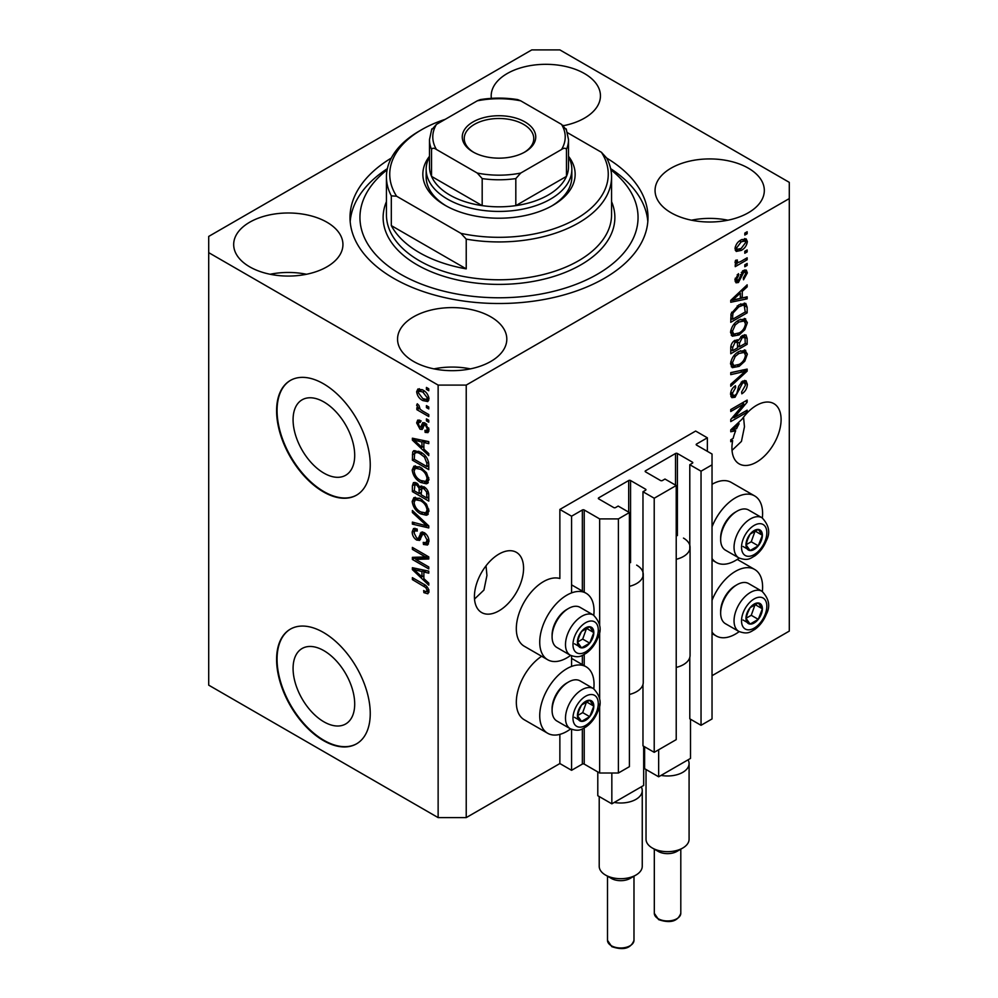 <?xml version="1.0" encoding="UTF-8"?>
<svg xmlns="http://www.w3.org/2000/svg" width="998" height="998" viewBox="0 0 998 998"><rect width="100%" height="100%" fill="white"/><g stroke="black" fill="none" stroke-linecap="round" stroke-linejoin="round"><path stroke-width="1.5" d="M707.357 437.81L695.643 431.049L559.866 509.442L571.567 516.203L582.345 509.99A1.322 0.761 0 0 1 584.217 509.99L599.661 518.91L618.398 518.91L629.401 512.548L618.161 506.061L615.579 507.558A1.322 0.761 0 0 1 613.708 507.558L598.725 498.9L598.725 497.827L628.69 480.525A1.322 0.761 0 0 1 630.561 480.525L645.544 489.17A1.322 0.761 0 0 1 645.544 490.255L642.974 491.74L654.214 498.227L676.22 485.527L664.98 479.04L662.41 480.525A1.322 0.761 0 0 1 660.539 480.525L645.544 471.867L645.544 470.794L675.521 453.491A1.322 0.761 0 0 1 677.393 453.491L692.375 462.136A1.322 0.761 0 0 1 692.375 463.222L689.793 464.706L701.033 471.193L712.036 464.843L712.036 454.028L696.579 445.108L696.579 444.023L707.357 437.81L707.357 451.321M696.579 444.023A1.322 0.761 0 0 0 696.579 445.108M689.793 657.433L689.793 718.81L701.033 725.297L712.036 718.947L712.036 464.843M701.033 725.297L701.033 471.193M689.793 549.312L689.793 464.706M645.544 470.794A1.322 0.761 0 0 0 645.544 471.867M642.974 684.466L642.974 745.843L654.214 752.33L676.22 739.63L676.22 485.527M654.214 752.33L654.214 498.227M642.974 576.345L642.974 491.74M598.725 497.827A1.322 0.761 0 0 0 598.725 498.9M466.228 817.611L466.228 385.091L789.293 198.577L789.293 182.36L559.866 49.9L531.772 49.9L208.707 236.426L208.707 685.152L438.134 817.611L466.228 817.611L559.866 763.545L571.567 770.306L582.345 764.094A1.322 0.761 0 0 1 584.217 764.094L599.661 773.013L618.398 773.013L629.401 766.664L629.401 512.548M618.398 773.013L618.398 518.91M599.661 773.013L599.661 703.989M599.661 698.887L599.661 630.462M599.661 625.359L599.661 518.91M571.567 770.306L571.567 729.376M571.567 666.427L571.567 655.848M571.567 592.899L571.567 516.203M559.866 763.545L559.866 734.366M570.619 655.399A38.411 22.168 -60 0 1 566.889 657.857A38.411 22.168 -60 0 1 547.69 659.753L524.274 646.242A38.411 22.168 -60 0 1 518.386 615.467A38.411 22.168 -60 0 1 543.486 581.622A38.411 22.168 -60 0 1 559.866 578.516L559.866 509.442M293.075 668.448A43.575 25.15 -120 0 0 312.1 712.298A43.575 25.15 -120 0 0 345.67 723.974A43.575 25.15 -120 0 0 354.702 704.027A43.575 25.15 -120 0 0 335.677 660.177A43.575 25.15 -120 0 0 302.107 648.5A43.575 25.15 -120 0 0 293.075 668.448M293.075 419.746A43.575 25.15 -120 0 0 312.1 463.596A43.575 25.15 -120 0 0 345.67 475.273A43.575 25.15 -120 0 0 354.702 455.325A43.575 25.15 -120 0 0 335.677 411.475A43.575 25.15 -120 0 0 302.107 399.811A43.575 25.15 -120 0 0 293.075 419.746M276.596 410.777A66.217 38.223 -120 0 0 305.5 477.418A66.217 38.223 -120 0 0 356.523 495.158A66.217 38.223 -120 0 0 370.246 464.843A66.217 38.223 -120 0 0 341.341 398.202A66.217 38.223 -120 0 0 290.318 380.463A66.217 38.223 -120 0 0 276.596 410.777M290.543 380.338A66.217 38.223 -120 0 0 277.07 410.502A66.217 38.223 -120 0 0 305.825 476.982A66.217 38.223 -120 0 0 356.76 495.02M276.596 659.478A66.217 38.223 -120 0 0 305.5 726.107A66.217 38.223 -120 0 0 356.523 743.847A66.217 38.223 -120 0 0 370.246 713.533A66.217 38.223 -120 0 0 341.341 646.904A66.217 38.223 -120 0 0 290.318 629.164A66.217 38.223 -120 0 0 276.596 659.478M290.543 629.027A66.217 38.223 -120 0 0 277.07 659.204A66.217 38.223 -120 0 0 305.825 725.683A66.217 38.223 -120 0 0 356.76 743.71M474.512 599.049L483.93 590.067L486.937 575.472L486.026 565.804M474.424 596.629A34.768 20.072 120 0 0 481.622 612.535A34.768 20.072 120 0 0 508.406 603.229A34.768 20.072 120 0 0 523.576 568.236A34.768 20.072 120 0 0 516.378 552.331A34.768 20.072 120 0 0 489.594 561.637A34.768 20.072 120 0 0 474.424 596.629M732.033 450.385L741.452 441.39L744.458 426.795L743.547 417.139M731.933 447.952A34.768 20.072 120 0 0 739.131 463.858A34.768 20.072 120 0 0 765.928 454.552A34.768 20.072 120 0 0 781.097 419.559A34.768 20.072 120 0 0 773.899 403.654A34.768 20.072 120 0 0 742.025 419.197L730.761 429.851L730.761 431.772L735.676 430.749A34.768 20.072 120 0 0 733.156 438.396L730.761 439.781L730.761 441.74L732.669 440.642A34.768 20.072 120 0 0 731.933 447.952M563.471 125.698A54.628 31.537 0 0 0 600.447 95.858A54.628 31.537 0 0 0 584.454 73.553A54.628 31.537 0 0 0 524.911 66.716A54.628 31.537 0 0 0 491.191 95.858A54.628 31.537 0 0 0 491.365 98.353M564.032 125.586A54.628 31.537 0 0 0 563.097 125.399M326.932 222.23A54.628 31.537 0 0 0 267.402 215.393A54.628 31.537 0 0 0 233.682 244.535A54.628 31.537 0 0 0 249.675 266.828A54.628 31.537 0 0 0 309.205 273.664A54.628 31.537 0 0 0 342.938 244.535A54.628 31.537 0 0 0 326.932 222.23M306.511 274.263A54.628 31.537 0 0 0 270.096 274.263M490.804 316.84A54.628 31.537 0 0 0 431.273 310.004A54.628 31.537 0 0 0 397.553 339.145A54.628 31.537 0 0 0 413.546 361.438A54.628 31.537 0 0 0 473.089 368.274A54.628 31.537 0 0 0 506.809 339.145A54.628 31.537 0 0 0 490.804 316.84M470.382 368.873A54.628 31.537 0 0 0 433.968 368.873M748.325 168.163A54.628 31.537 0 0 0 688.795 161.327A54.628 31.537 0 0 0 655.062 190.468A54.628 31.537 0 0 0 671.068 212.761A54.628 31.537 0 0 0 730.598 219.61A54.628 31.537 0 0 0 764.318 190.468A54.628 31.537 0 0 0 748.325 168.163M727.904 220.196A54.628 31.537 0 0 0 691.489 220.196M593.785 688.795A38.411 22.168 120 0 0 586.088 666.764A38.411 22.168 120 0 0 566.889 668.66A38.411 22.168 120 0 0 541.802 702.505A38.411 22.168 120 0 0 547.69 733.28A38.411 22.168 120 0 0 566.889 731.384A38.411 22.168 120 0 0 570.619 728.927M547.69 659.753A38.411 22.168 -60 0 1 541.802 628.977A38.411 22.168 -60 0 1 566.889 595.132A38.411 22.168 -60 0 1 586.088 593.236A38.411 22.168 -60 0 1 593.785 615.267M712.036 600.334A38.411 22.168 -60 0 1 735.451 571.355A38.411 22.168 -60 0 1 754.65 569.446A38.411 22.168 -60 0 1 762.347 591.49M739.181 631.609A38.411 22.168 -60 0 1 735.451 634.067A38.411 22.168 -60 0 1 716.24 635.963A38.411 22.168 -60 0 1 712.036 632.121M762.347 517.962A38.411 22.168 120 0 0 754.65 495.919A38.411 22.168 120 0 0 735.451 497.827A38.411 22.168 120 0 0 712.036 526.807M712.036 558.593A38.411 22.168 120 0 0 716.24 562.435A38.411 22.168 120 0 0 735.451 560.539A38.411 22.168 120 0 0 739.181 558.082M391.291 158.071A148.989 86.015 0 0 0 350.011 217.502A148.989 86.015 0 0 0 393.649 278.317A148.989 86.015 0 0 0 556.011 296.967A148.989 86.015 0 0 0 647.989 217.502A148.989 86.015 0 0 0 606.709 158.071M734.104 417.7L747.153 410.166L747.153 412.137L730.761 421.593L730.761 419.497L743.822 403.978L730.761 411.513L730.761 409.554L747.153 400.086L747.153 402.194L734.104 417.7L732.881 416.989M742.587 381.099L746.005 380.712L747.365 384.305C747.153 388.409 745.306 391.578 741.826 393.823L741.614 391.977L745.444 385.24L744.57 382.795L742.637 383.032L735.039 397.254L731.846 397.653L730.548 394.347C730.698 390.667 732.332 387.785 735.451 385.715L735.663 387.561L732.47 393.175L733.268 395.47L735.077 395.258L736.749 393.686L738.682 386.276L742.587 381.099M730.761 372.616L747.153 369.11L747.153 371.144L730.761 386.263L730.761 384.242L745.232 371.331L730.761 374.649L730.761 372.616M744.857 350.011L747.365 354.128L744.795 361.201L739.169 366.353L732.295 367.663L730.548 363.833C731.397 358.207 734.204 354.09 738.969 351.483L745.693 350.348M744.857 318.562L747.365 322.678L744.795 329.739L739.169 334.904L732.295 336.214L730.548 332.371C731.397 326.745 734.204 322.641 738.969 320.021L745.693 318.898M742.263 297.965L747.153 296.793L747.153 298.839L730.761 302.257L730.761 300.336L747.153 284.829L747.153 286.875L742.263 291.354L742.263 297.965L740.341 296.868M744.807 233.108L747.153 231.748L747.153 233.719L744.807 235.066L744.807 233.108M712.036 675.696L789.293 631.098L789.293 198.577M754.65 495.919L731.235 482.408A38.411 22.168 120 0 0 712.036 484.304M541.652 656.272A38.411 22.168 120 0 0 518.062 690.167A38.411 22.168 120 0 0 524.274 719.77L547.69 733.28M741.065 239.932L746.155 238.846L747.365 241.578C746.729 245.67 744.67 248.614 741.19 250.423L736.225 251.434L735.027 248.702C735.626 244.672 737.647 241.753 741.065 239.932M744.807 251.284L747.153 249.937L747.153 251.908L744.807 253.255L744.807 251.284M740.978 261.364L747.153 257.796L747.153 259.767L735.239 266.653L735.239 264.682L737.135 263.584L735.027 262.486L735.663 260.253L737.36 260.016L737.148 261.464L738.545 262.424L740.978 261.364M735.476 263.435L735.027 262.486M735.526 260.528L738.545 262.424M744.807 264.807L747.153 263.447L747.153 265.418L744.807 266.765L744.807 264.807M743.522 270.458L746.279 270.084L747.365 272.891L743.535 279.789L743.323 277.955L745.668 273.739L745.069 272.117L743.809 272.267L738.42 282.496L736.037 282.808L735.027 280.101L738.42 273.652L738.645 275.498L736.724 279.053L738.183 280.675L743.522 270.458M734.927 279.415L738.183 280.675M738.869 304.852L745.78 303.404L747.153 307.272L747.153 312.848L730.761 322.304L731.072 313.796L738.869 304.852M742.337 335.528L746.005 334.966L747.153 338.484L747.153 344.31L730.761 353.766L730.761 347.903C730.785 344.709 732.158 342.189 734.89 340.33L738.32 340.455L742.337 335.528M737.784 339.981L737.073 339.732M415.717 559.416L428.766 566.951L428.766 568.91L412.386 559.454L412.386 557.358L425.447 556.921L412.386 549.374L412.386 547.415L428.766 556.872L428.766 558.98L415.717 559.416L418.062 558.069L428.766 557.707M424.212 532.62C427.306 534.753 428.891 537.66 428.978 541.328L427.518 545.02L423.451 544.459L423.239 542.376L425.971 542.712L427.069 540.055L424.262 534.616L422.553 534.379L419.634 540.405L416.653 540.055C413.771 538.097 412.274 535.402 412.174 531.971L413.521 528.516L417.064 528.977L417.276 531.073L414.906 530.761L414.083 533.007L416.702 538.109L418.362 538.446L421.231 532.208L424.212 532.62M412.386 510.477L428.766 525.896L428.766 527.93L412.386 524.125L412.386 522.104L426.857 525.909L412.386 512.51L412.386 510.477M428.978 511.163L426.408 515.255L420.794 513.933C415.916 511.35 413.047 507.184 412.174 501.445L413.896 497.64L420.595 498.825L426.483 504.152L428.978 511.163M427.319 514.906L428.042 514.319M428.978 479.714L426.408 483.805L420.794 482.471C415.916 479.888 413.047 475.722 412.174 469.996L413.896 466.178L420.595 467.376L426.483 472.69L428.978 479.714M427.319 483.444L428.042 482.857M426.433 405.612L428.766 406.972L428.766 408.931L426.433 407.583L426.433 405.612M422.69 389.944C426.233 391.727 428.342 394.709 428.978 398.863L427.755 401.57L422.815 400.572C419.31 398.776 417.264 395.832 416.64 391.727L417.863 389.02L422.69 389.944M428.978 591.502L427.83 593.785L423.876 592.625L423.663 590.542C425.435 591.814 426.57 591.727 427.069 590.305L425.834 587.622L412.386 579.601L412.386 577.642L423.501 584.067C426.608 585.477 428.429 587.947 428.978 591.502M428.953 590.005L426.62 591.352L428.629 589.394M208.707 252.644L438.134 385.091L466.228 385.091M438.134 817.611L438.134 385.091M423.876 449.1L428.766 453.579L428.766 455.624L412.386 440.118L412.386 438.209L428.766 441.615L428.766 443.661L423.876 442.488L423.876 449.1M425.136 423.052L428.978 429.926L427.967 432.608L425.148 432.408L424.936 430.313L426.645 430.475L427.281 428.803L425.435 425.185L424.35 425.011L422.204 429.464L420.033 429.202L416.64 422.878L417.7 420.121L420.046 420.358L420.258 422.453L418.873 422.329L418.337 423.788L419.796 427.094L420.782 427.044L422.715 422.641L425.136 423.052M419.796 427.094L423.127 425.697L424.225 422.628M426.433 418.886L428.766 420.233L428.766 422.204L426.433 420.857L426.433 418.886M422.591 411.014L428.766 414.582L428.766 416.553L416.852 409.667L416.852 407.708L418.748 408.806L416.64 405.263L417.276 403.778L418.973 405.487L420.158 409.267L422.591 411.014M426.433 387.436L428.766 388.783L428.766 390.742L426.433 389.395L426.433 387.436M420.482 452.069C425.335 454.539 428.092 458.531 428.766 464.058L428.766 469.634L412.386 460.178L412.685 452.007L413.746 450.659L420.482 452.069M421.78 485.976L419.933 487.049L423.95 486.762C427.132 488.758 428.741 491.59 428.766 495.27L428.766 501.083L412.386 491.627L412.386 485.764L413.459 482.595L416.503 482.945L419.933 487.049L420.645 486.213M423.876 578.615L428.766 583.094L428.766 585.14L412.386 569.633L412.386 567.712L428.766 571.13L428.766 573.164L423.876 572.004L423.876 578.615M428.903 592.425L426.47 591.415M425.921 591.452L423.876 592.625M427.144 586.861L425.834 587.622M414.083 578.628L412.386 579.601M423.876 447.428L423.102 446.692M415.38 439.394L414.719 438.771L412.386 440.118M428.766 441.752L426.208 441.141L423.876 442.488M424.3 442.239L424.3 440.692L421.954 442.027L414.083 440.143L421.954 447.354L421.954 442.027M423.876 446.243L421.954 447.354M416.104 438.983L414.083 440.143M428.791 431.435L427.493 431.049L425.148 432.408M427.493 431.049L427.394 430.038M428.741 427.955L427.281 428.803M426.807 424.387L425.435 425.185M426.296 423.888L424.35 425.011M423.102 428.179L420.033 429.202M422.379 427.855L421.131 426.894M419.01 422.254L418.973 421.53L416.64 422.878M418.973 421.53L419.16 420.046M422.142 425.747L423.127 425.697L422.142 425.747M428.13 419.871L426.433 420.857M419.422 408.444L418.748 408.806M418.549 408.693L416.852 409.667M417.975 404.489L416.64 405.263M428.13 388.409L426.433 389.395M428.678 400.522L425.909 399.637M424.699 399.487L422.815 400.572M419.023 391.191L418.973 390.38L416.64 391.727M418.973 390.38L419.285 388.696M422.067 389.594L419.085 391.154L418.337 392.763L422.803 398.614L426.52 399.45L427.281 397.828L422.803 391.977L419.085 391.154M426.52 399.45L428.94 398.04M424.399 391.054L422.803 391.977M428.728 396.992L427.281 397.828M428.13 406.598L426.433 407.583M428.766 466.927L427.493 466.191M414.295 459.068L412.386 460.178M414.719 453.491L415.031 450.647L412.685 452.007M418.823 451.208L414.619 453.504L414.295 459.317L426.857 466.565L426.857 463.184L424.462 457.084L420.457 454.028C417.987 452.331 416.041 452.156 414.619 453.504L412.386 454.839M428.766 465.455L426.857 466.565M422.092 453.08L420.457 454.028M425.759 456.348L424.462 457.084M428.629 462.161L426.857 463.184M428.292 482.533L424.362 481.76M422.653 481.398L420.794 482.471M414.519 469.16L412.174 469.996M414.507 468.636L415.243 465.767M419.197 466.64L415.38 468.287L414.083 471.081C414.794 475.497 417.039 478.641 420.819 480.525L425.759 481.423L427.069 478.616C426.383 474.312 424.2 471.206 420.545 469.31L415.38 468.287M425.759 481.423L428.965 479.215M419.172 466.64L416.84 467.987M422.154 468.374L420.545 469.31M428.753 477.643L427.069 478.616M428.766 498.389L427.493 497.653M421.106 493.96L419.834 493.224M414.295 490.517L412.386 491.627M414.719 484.928L414.968 482.371M424.337 486.987L421.842 488.409L421.106 494.696L426.857 498.014L426.645 492.089L423.975 488.733L421.842 488.409M421.53 488.771L421.243 486.288M414.295 490.767L419.197 493.598L419.035 488.097L416.765 485.065L414.919 484.766L414.295 490.767M421.106 492.488L419.197 493.598M418.162 484.267L416.765 485.065M421.381 486.75L419.035 488.097M428.766 496.917L426.857 498.014M425.497 487.86L423.975 488.733M428.055 491.278L426.645 492.089M428.591 493.112L426.857 494.11M428.292 513.995L424.362 513.221M422.653 512.86L420.794 513.933M414.519 500.622L412.174 501.445M414.507 500.098L415.243 497.229M419.197 498.102L415.38 499.736L414.083 502.543C414.794 506.947 417.039 510.103 420.819 511.986L425.759 512.872L427.069 510.078C426.383 505.761 424.2 502.668 420.545 500.759L415.38 499.736M425.759 512.872L428.965 510.677M419.172 498.089L416.84 499.449M422.154 499.823L420.545 500.759M428.753 509.092L427.069 510.078M428.766 526.033L427.256 525.684M417.176 523.339L414.719 522.777L412.386 524.125M428.055 525.222L426.857 525.909M413.721 511.737L412.386 512.51M428.466 543.985L425.784 543.112L423.451 544.459M425.971 542.712L428.965 540.691M428.753 539.082L427.069 540.055M425.734 533.755L424.262 534.616M420.545 539.294L418.998 538.695L416.653 540.055M414.519 531.123L412.174 531.971M414.507 530.612L414.931 528.254M422.641 531.922L420.707 537.099L418.362 538.446M422.528 531.984L420.295 533.269M416.366 559.055L414.719 558.107L412.386 559.454M414.719 558.107L414.719 557.283M427.144 555.936L425.447 556.921M414.083 548.401L412.386 549.374M423.876 576.931L423.102 576.208M415.38 568.91L414.719 568.274L412.386 569.633M428.766 571.255L426.208 570.644L423.876 572.004M424.3 571.754L424.3 570.195L421.954 571.542L414.083 569.658L421.954 576.856L421.954 571.542M423.876 575.759L421.954 576.856M416.104 568.486L414.083 569.658M745.444 232.734L747.153 233.719M744.733 238.547L745.019 240.231L747.365 241.578M745.019 240.231L744.982 241.029M739.306 249.338L741.19 250.423M738.083 249.488L735.314 250.386M735.252 246.93L737.435 249.275L741.19 248.465L745.668 242.514L744.92 241.005L741.963 239.445M735.064 247.903L737.435 249.275M739.58 240.905L741.19 241.828L736.724 247.778M744.92 241.005L741.19 241.828M745.444 250.922L747.153 251.908M745.444 258.781L747.153 259.767M737.796 262.462L736.499 263.21M735.027 262.362L737.135 263.584M745.444 264.433L747.153 265.418M744.807 269.922L745.019 271.543L747.365 272.891M742.275 271.369L743.809 272.267M741.302 272.516L742.737 273.34M736.898 280.563L736.075 281.149L738.42 282.496M736.075 281.149L735.189 281.548M737.21 274.675L738.645 275.498M735.252 278.205L736.724 279.053M744.807 297.354L747.153 298.839M744.807 297.491L740.341 298.427L740.341 293.113L732.47 300.311L740.341 298.427M738.532 298.801L734.84 299.562M732.145 300.124L730.761 300.423M745.805 286.102L747.153 286.875M741.015 290.643L742.263 291.354M739.917 291.678L739.917 292.863M731.434 299.712L732.47 300.311M739.144 292.414L740.341 293.113M744.308 303.03L744.807 305.912L747.153 307.272M745.232 311.738L747.153 312.848M732.045 318.873L730.761 319.61M730.761 318.137L732.682 319.235L745.232 311.987L744.246 305.475L740.703 303.903M730.873 314.869L732.682 315.917L732.682 319.235M731.609 312.237L733.006 313.048L732.682 315.917M737.223 305.887L738.844 306.835L733.006 313.048M740.578 303.966L742.849 305.276L738.844 306.835M744.246 305.475L742.849 305.276M743.56 329.028L744.795 329.739M737.36 333.856L739.169 334.904M735.127 334.442L731.297 335.291M744.321 318.449L745.019 321.331L747.365 322.678M730.798 330.288L732.47 331.249L733.742 334.118L739.206 332.92C742.724 331.012 744.807 327.968 745.444 323.801L744.159 320.982L740.391 319.285M730.561 331.922L733.742 334.118M733.929 324.238L735.227 324.986L732.47 331.249M737.31 321.094L738.919 322.017L735.227 324.986M744.159 320.982L738.919 322.017M744.508 334.717L744.807 337.374M745.232 343.2L747.153 344.31M738.857 346.393L737.572 347.129M732.045 350.323L730.761 351.059M737.297 339.869L737.148 342.04M737.572 345.657L739.493 346.755L745.232 343.449L745.032 337.761L742.063 335.702M730.761 349.587L732.682 350.697L737.572 347.865L737.422 342.551L734.54 340.468M733.63 341.254L735.152 342.139L732.682 347.479L732.682 350.697M737.422 342.551L735.152 342.139M740.828 336.613L742.35 337.486L739.493 343.137L739.493 346.755M745.032 337.761L742.35 337.486M743.56 360.478L744.795 361.201M737.36 365.305L739.169 366.353M735.127 365.892L731.297 366.74M744.321 349.899L745.019 352.781L747.365 354.128M730.798 361.738L732.47 362.711L733.742 365.567L739.206 364.382C742.724 362.461 744.807 359.43 745.444 355.251L744.159 352.431L740.391 350.747M730.561 363.372L733.742 365.567M733.929 355.687L735.227 356.436L732.47 362.711M737.31 352.544L738.919 353.479L735.227 356.436M744.159 352.431L738.919 353.479M744.807 369.609L747.153 371.144M744.807 369.784L743.947 370.595M742.936 370.009L745.232 371.331M742.899 369.984L730.761 372.778M744.583 380.413L745.019 382.945L747.365 384.305M744.57 382.795L742.125 381.398M741.152 382.172L742.637 383.032M733.318 395.507L732.694 395.894L735.039 397.254M732.694 395.894L730.923 396.568M734.129 386.675L735.663 387.561M730.785 392.214L732.47 393.175M730.573 393.798L733.268 395.47M745.444 411.151L747.153 412.137M733.468 417.326L731.759 418.312M742.125 402.992L743.822 403.978M745.331 401.146L747.153 402.194M743.834 402.007L742.712 403.329M733.468 429.477L735.676 430.749M732.145 429.639L730.761 429.926M735.576 428.915L736.561 428.703A34.768 20.072 120 0 1 739.106 423.763L732.47 429.826L735.576 428.915M731.434 429.227L732.47 429.826M737.921 423.077L739.106 423.763M730.96 439.656L732.669 440.642M747.078 612.884A11.589 6.687 120 0 0 745.98 618.249A11.589 6.687 120 0 0 750.084 624.074A11.589 6.687 120 0 0 758.268 619.346A11.589 6.687 120 0 0 762.372 608.792A11.589 6.687 120 0 0 758.268 602.967A11.589 6.687 120 0 0 750.084 607.695A11.589 6.687 120 0 0 747.078 612.884M747.714 612.784L745.98 618.249L750.084 624.074L758.268 619.346L762.372 608.792L758.268 602.967L750.084 607.695L747.714 612.784M720.656 613.084L720.656 611.25A20.921 12.076 -60 0 1 722.639 601.557A20.921 12.076 -60 0 1 735.451 585.626L737.035 584.703A23.179 13.386 120 0 0 722.851 602.355A23.179 13.386 120 0 0 720.656 613.084A23.179 13.386 120 0 0 725.446 623.7L738.844 631.422A23.179 13.386 -60 0 1 736.237 610.09A23.179 13.386 -60 0 1 762.023 591.29L748.625 583.556A23.179 13.386 120 0 0 737.035 584.703M746.017 618.311L751.245 615.292L755.137 604.439M743.061 620.02L750.084 624.074M751.245 615.292L758.268 619.346M755.349 604.738L762.372 608.792M578.528 710.202A11.589 6.687 120 0 0 577.43 715.566A11.589 6.687 120 0 0 581.522 721.392A11.589 6.687 120 0 0 589.718 716.664A11.589 6.687 120 0 0 593.81 706.11A11.589 6.687 120 0 0 589.718 700.272A11.589 6.687 120 0 0 581.522 705.012A11.589 6.687 120 0 0 578.528 710.202M579.164 710.102L577.43 715.566L581.522 721.392L589.718 716.664L593.81 706.11L589.718 700.272L581.522 705.012L579.164 710.102M552.094 710.401L552.094 708.568A20.921 12.076 -60 0 1 554.077 698.874A20.921 12.076 -60 0 1 566.889 682.944L568.486 682.021A23.179 13.386 120 0 0 554.289 699.673A23.179 13.386 120 0 0 552.094 710.401A23.179 13.386 120 0 0 556.896 721.018L570.282 728.74A23.179 13.386 -60 0 1 567.687 707.407A23.179 13.386 -60 0 1 593.461 688.608L580.075 680.873A23.179 13.386 120 0 0 568.486 682.021M577.455 715.628L582.695 712.609L586.587 701.756M574.499 717.337L581.522 721.392M582.695 712.609L589.718 716.664M586.787 702.056L593.81 706.11M578.528 636.674A11.589 6.687 120 0 0 577.43 642.038A11.589 6.687 120 0 0 581.522 647.864A11.589 6.687 120 0 0 589.718 643.136A11.589 6.687 120 0 0 593.81 632.582A11.589 6.687 120 0 0 589.718 626.744A11.589 6.687 120 0 0 581.522 631.485A11.589 6.687 120 0 0 578.528 636.674M579.164 636.574L577.43 642.038L581.522 647.864L589.718 643.136L593.81 632.582L589.718 626.744L581.522 631.485L579.164 636.574M552.094 636.874L552.094 635.04A20.921 12.076 -60 0 1 554.077 625.347A20.921 12.076 -60 0 1 566.889 609.416L568.486 608.493A23.179 13.386 120 0 0 554.289 626.145A23.179 13.386 120 0 0 552.094 636.874A23.179 13.386 120 0 0 556.896 647.49L570.282 655.212A23.179 13.386 -60 0 1 567.687 633.88A23.179 13.386 -60 0 1 593.461 615.08L580.075 607.345A23.179 13.386 120 0 0 568.486 608.493M577.455 642.101L582.695 639.082L586.587 628.229M574.499 643.81L581.522 647.864M582.695 639.082L589.718 643.136M586.787 628.528L593.81 632.582M747.078 539.357A11.589 6.687 120 0 0 745.98 544.721A11.589 6.687 120 0 0 750.084 550.547A11.589 6.687 120 0 0 758.268 545.819A11.589 6.687 120 0 0 762.372 535.265A11.589 6.687 120 0 0 758.268 529.439A11.589 6.687 120 0 0 750.084 534.167A11.589 6.687 120 0 0 747.078 539.357M747.714 539.257L745.98 544.721L750.084 550.547L758.268 545.819L762.372 535.265L758.268 529.439L750.084 534.167L747.714 539.257M720.656 539.556L720.656 537.722A20.921 12.076 -60 0 1 722.639 528.029A20.921 12.076 -60 0 1 735.451 512.099L737.035 511.176A23.179 13.386 120 0 0 722.851 528.828A23.179 13.386 120 0 0 720.656 539.556A23.179 13.386 120 0 0 725.446 550.172L738.844 557.894A23.179 13.386 -60 0 1 736.237 536.562A23.179 13.386 -60 0 1 762.023 517.762L748.625 510.028A23.179 13.386 120 0 0 737.035 511.176M746.017 544.783L751.245 541.764L755.137 530.911M743.061 546.492L750.084 550.547M751.245 541.764L758.268 545.819M755.349 531.21L762.372 535.265M568.523 156.312A76.147 43.962 180 0 1 552.842 205.339A76.147 43.962 180 0 1 445.158 205.339L445.158 205.339A76.147 43.962 180 0 1 429.477 156.312M568.523 156.848A72.842 42.053 180 0 1 571.842 169.386A72.842 42.053 180 0 1 526.869 208.233A72.842 42.053 180 0 1 447.491 199.113A72.842 42.053 180 0 1 426.158 169.386L426.158 176.945A72.842 42.053 0 0 0 446.356 206.012M387.112 169.835A139.046 80.277 0 0 0 400.672 274.263A139.046 80.277 0 0 0 589.693 278.355A139.046 80.277 0 0 0 610.888 169.835M610.639 168.65A148.989 86.015 180 0 1 647.814 221.556M419.409 252.644A112.562 64.995 0 0 0 466.228 268.861L391.316 225.61A112.562 64.995 0 0 0 419.409 252.644M466.228 239.121L460.951 233.37A109.256 63.074 0 0 0 576.258 218.849A109.256 63.074 0 0 0 601.42 152.282L606.684 158.033A112.562 64.995 180 0 1 611.562 176.945A112.562 64.995 180 0 1 466.228 239.121L466.228 268.861M391.316 225.61L391.316 195.87A112.562 64.995 180 0 1 386.438 176.945A112.562 64.995 180 0 1 419.397 131L421.742 129.64A109.256 63.074 0 0 0 396.58 196.207L391.316 195.87M601.42 152.282L567.575 132.746M445.195 119.348A109.256 63.074 0 0 0 421.742 129.64M460.951 233.37L396.58 196.207M350.186 221.556A148.989 86.015 180 0 1 387.361 168.65M551.644 206.012A72.842 42.053 0 0 0 571.842 176.945L571.842 169.386M473.015 151.946L473.015 151.946A36.751 21.22 180 0 1 473.015 121.943A36.751 21.22 180 0 1 524.985 121.943A36.751 21.22 180 0 1 524.985 151.946A36.751 21.22 180 0 1 473.015 151.946M524.262 152.345A34.768 20.072 0 0 0 533.768 138.56A34.768 20.072 0 0 0 523.576 124.376A34.768 20.072 0 0 0 485.702 120.022A34.768 20.072 0 0 0 464.232 138.56A34.768 20.072 0 0 0 473.738 152.345M436.45 149.488C434.192 147.904 432.546 147.854 431.535 149.351A69.523 40.145 180 0 1 429.477 139.645L429.477 166.678A69.523 40.145 0 0 0 431.535 176.384A69.523 40.145 0 0 0 449.836 195.059A69.523 40.145 0 0 0 482.184 205.625A69.523 40.145 0 0 0 515.816 205.625A69.523 40.145 0 0 0 566.465 176.384A69.523 40.145 0 0 0 568.523 166.678L568.523 139.645A69.523 40.145 180 0 1 566.465 149.351C565.467 147.854 563.833 147.904 561.55 149.488A66.217 38.223 0 0 0 561.55 124.401L520.731 100.835A66.217 38.223 0 0 0 477.269 100.835L436.45 124.401A66.217 38.223 0 0 0 436.45 149.488L477.269 173.053A66.217 38.223 0 0 0 520.731 173.053L561.55 149.488M431.535 149.351L431.535 176.384L482.184 205.625L482.184 178.592L477.269 173.053M426.158 169.386A72.842 42.053 180 0 1 429.477 156.848M520.731 173.053L515.816 178.592L515.816 205.625L566.465 176.384L566.465 149.351M477.269 100.835L480.275 99.613C492.763 97.604 505.238 97.604 517.725 99.613L520.731 100.835M561.55 124.401L566.465 129.94M431.535 129.94L436.45 124.401M682.769 848.026L676.918 851.406A13.248 7.647 180 0 1 658.193 851.406L652.343 848.026A21.519 12.425 0 0 0 682.769 848.026A21.519 12.425 0 0 0 689.082 839.243L689.082 763.545A21.519 12.425 180 0 1 661.075 775.396L658.655 776.793L644.608 768.685L644.608 746.791M690.504 719.221L690.504 758.418L688.084 759.815A21.519 12.425 180 0 1 689.082 763.545M683.48 538.097A22.517 12.999 180 0 1 690.067 547.291A22.517 12.999 180 0 1 676.22 559.292M690.067 547.291L690.067 655.424A22.517 12.999 180 0 1 676.22 667.413M658.655 776.793L658.655 749.76M688.084 759.815L661.075 775.396M646.03 769.508L646.03 839.243A21.519 12.425 0 0 0 652.343 848.026L658.193 851.406M635.951 875.059L630.1 878.44A13.248 7.647 180 0 1 611.375 878.44L605.524 875.059A21.519 12.425 0 0 0 635.951 875.059A21.519 12.425 0 0 0 642.25 866.276L642.25 790.578A21.519 12.425 180 0 1 614.257 802.429L611.836 803.827L597.79 795.718L597.79 771.928M643.673 746.255L643.673 785.451L641.252 786.848A21.519 12.425 180 0 1 642.25 790.578M636.649 565.13A22.517 12.999 180 0 1 643.248 574.324A22.517 12.999 180 0 1 629.401 586.325M643.248 574.324L643.248 682.457A22.517 12.999 180 0 1 629.401 694.446M611.836 803.827L611.836 773.013M641.252 786.848L614.257 802.429M599.212 796.541L599.212 866.276A21.519 12.425 0 0 0 605.512 875.059A21.519 12.425 0 0 0 605.524 875.059L611.375 878.44M692.375 463.222L692.375 462.136M677.393 535.602L677.393 453.491M675.521 485.115L675.521 453.491M645.544 490.255L645.544 489.17M630.561 562.635L630.561 480.525M628.69 512.149L628.69 480.525M584.217 764.094L584.217 728.029M584.217 665.678L584.217 654.501M584.217 592.151L584.217 509.99M582.345 764.094L582.345 728.952M582.345 664.593L582.345 655.424M582.345 591.066L582.345 509.99M425.235 585.177L423.639 586.1M419.684 439.731L417.451 441.016M423.813 423.888L421.468 425.235M414.719 484.404L412.386 485.764M421.455 488.82L419.197 490.118M425.535 522.852L424.275 523.588M421.792 534.716L419.447 536.076M419.684 569.234L417.451 570.519M740.416 274.612L742.075 275.573M734.69 296.631L735.838 297.292M744.807 337.124L747.153 338.484M730.86 346.418L732.682 347.479M737.148 341.79L739.493 343.137M740.316 370.645L742.649 372.005M738.096 388.709L739.543 389.544M734.69 426.134L735.838 426.807M743.223 612.547A17.877 10.317 120 0 0 747.851 629.813A17.877 10.317 120 0 0 765.129 614.494A17.877 10.317 120 0 0 760.501 597.228A17.877 10.317 120 0 0 743.223 612.547M574.673 709.852A17.877 10.317 120 0 0 579.302 727.13A17.877 10.317 120 0 0 596.567 711.811A17.877 10.317 120 0 0 591.939 694.546A17.877 10.317 120 0 0 574.673 709.852M574.673 636.325A17.877 10.317 120 0 0 579.302 653.603A17.877 10.317 120 0 0 596.567 638.283A17.877 10.317 120 0 0 591.939 621.018A17.877 10.317 120 0 0 574.673 636.325M743.223 539.02A17.877 10.317 120 0 0 747.851 556.285A17.877 10.317 120 0 0 765.129 540.966A17.877 10.317 120 0 0 760.501 523.701A17.877 10.317 120 0 0 743.223 539.02M386.438 176.945L386.438 214.795A112.562 64.995 0 0 0 419.409 260.752A112.562 64.995 0 0 0 542.076 274.837A112.562 64.995 0 0 0 611.562 214.795L611.562 176.945M611.562 201.621A115.88 66.903 180 0 1 555.824 275.797A115.88 66.903 180 0 1 417.064 264.807A115.88 66.903 180 0 1 386.438 201.621M515.816 178.592A69.523 40.145 180 0 1 482.184 178.592M658.193 918.709A13.248 7.647 0 0 0 672.627 920.368A13.248 7.647 0 0 0 680.798 913.307C677.704 921.453 670.307 923.562 658.605 919.62L654.314 913.307A13.248 7.647 0 0 0 658.193 918.709M611.375 945.742A13.248 7.647 0 0 0 625.808 947.401A13.248 7.647 0 0 0 633.98 940.341C630.886 948.487 623.488 950.583 611.786 946.653L607.495 940.341A13.248 7.647 0 0 0 611.375 945.742M571.567 658.381L586.088 666.764M737.273 559.416L754.65 569.446M712.036 560.015L716.24 562.435M712.036 633.543L716.24 635.963M571.567 584.853L586.088 593.236M426.645 430.475L428.978 429.115M418.873 422.329L421.206 420.981M420.607 427.194L422.94 425.847M414.919 484.766L417.264 483.406M422.553 534.379L424.899 533.032M414.906 530.761L417.251 529.414M737.609 262.387L735.264 261.039M745.069 272.117L742.737 270.77M738.844 631.422C748.238 634.878 750.721 631.534 754.8 629.451C759.902 625.721 763.744 620.656 766.314 614.257C770.556 606.397 769.121 598.738 762.023 591.29M570.282 728.74C579.676 732.195 582.158 728.852 586.238 726.756C591.352 723.039 595.195 717.974 597.765 711.562C602.006 703.715 600.571 696.055 593.461 688.608M570.282 655.212C579.676 658.668 582.158 655.324 586.238 653.228C591.352 649.511 595.195 644.446 597.765 638.034C602.006 630.187 600.571 622.527 593.461 615.08M738.844 557.894C748.238 561.35 750.721 558.007 754.8 555.923C759.902 552.193 763.744 547.129 766.314 540.729C770.556 532.87 769.121 525.21 762.023 517.762M431.797 128.904L429.477 139.645M566.203 128.904L568.523 139.645M680.798 913.307L680.798 849.161M654.314 913.307L654.314 849.161M633.98 940.341L633.98 876.194M607.495 940.341L607.495 876.194"/></g></svg>
